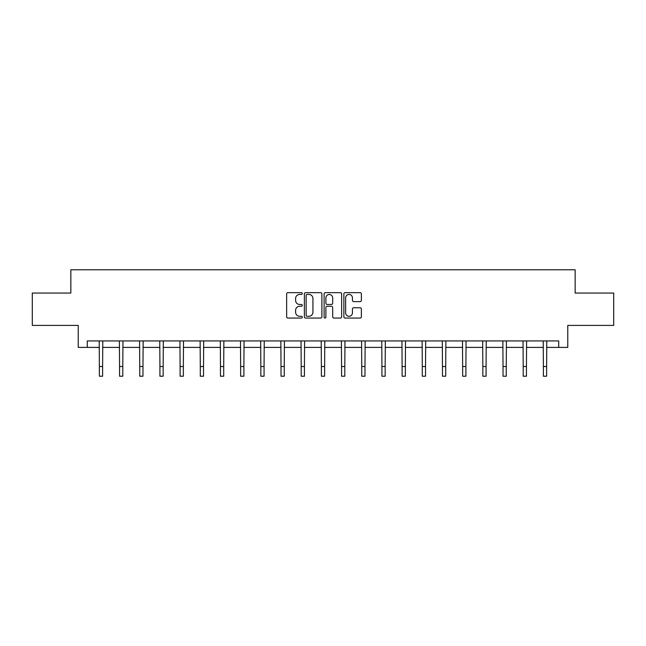 <?xml version="1.0" encoding="UTF-8"?>
<svg xmlns="http://www.w3.org/2000/svg" width="646" height="646" viewBox="0 0 646 646"><rect width="100%" height="100%" fill="white"/><g stroke="black" fill="none" stroke-linecap="round" stroke-linejoin="round"><path stroke-width="0.97" d="M302.304 293.55A0.888 0.888 0 0 0 301.416 292.662L287.922 292.662A1.268 1.268 0 0 0 286.646 293.93L286.646 316.79A1.268 1.268 0 0 0 287.922 318.058L301.416 318.058A0.888 0.888 0 0 0 302.304 317.17A0.888 0.888 0 0 0 301.416 316.282L299.663 316.282A4.062 4.062 0 0 1 295.602 312.22L295.602 310.314A4.062 4.062 0 0 1 299.663 306.252L301.416 306.252A0.888 0.888 0 0 0 302.304 305.356A0.888 0.888 0 0 0 301.416 304.468L299.663 304.468A4.062 4.062 0 0 1 295.602 300.406L295.602 298.5A4.062 4.062 0 0 1 299.663 294.439L301.416 294.439A0.888 0.888 0 0 0 302.304 293.55M360.113 301.617A1.268 1.268 0 0 0 361.38 300.342L361.38 293.93A1.268 1.268 0 0 0 360.113 292.662L345.125 292.662A1.268 1.268 0 0 0 343.858 293.93L343.858 316.79A1.268 1.268 0 0 0 345.125 318.058L360.113 318.058A1.268 1.268 0 0 0 361.38 316.79L361.38 309.046A1.268 1.268 0 0 0 360.113 307.771L353.701 307.771A1.268 1.268 0 0 0 352.433 309.046L352.433 312.882A3.4 3.4 0 0 1 349.034 316.282A3.4 3.4 0 0 1 345.634 312.882L345.634 297.838A3.4 3.4 0 0 1 349.034 294.439A3.4 3.4 0 0 1 352.433 297.838L352.433 300.342A1.268 1.268 0 0 0 353.701 301.617L360.113 301.617M87.283 347.403L87.283 340.935L558.717 340.935L558.717 347.403L567.769 347.403L567.769 325.414L613.7 325.414L613.7 293.066L575.15 293.066L575.15 269.786L70.85 269.786L70.85 293.066L32.3 293.066L32.3 325.414L78.231 325.414L78.231 347.403L99.379 347.403M321.886 293.93A1.268 1.268 0 0 0 320.618 292.662L305.631 292.662A1.268 1.268 0 0 0 304.363 293.93L304.363 316.79A1.268 1.268 0 0 0 305.631 318.058L320.618 318.058A1.268 1.268 0 0 0 321.886 316.79L321.886 293.93M325.382 292.662L340.369 292.662A1.268 1.268 0 0 1 341.637 293.93L341.637 316.79A1.268 1.268 0 0 1 340.369 318.058L333.95 318.058A1.268 1.268 0 0 1 332.682 316.79L332.682 307.52A1.268 1.268 0 0 0 331.414 306.252L327.159 306.252A1.268 1.268 0 0 0 325.891 307.52L325.891 317.17A0.888 0.888 0 0 1 325.003 318.058A0.888 0.888 0 0 1 324.114 317.17L324.114 293.93A1.268 1.268 0 0 1 325.382 292.662M102.617 347.403L119.558 347.403M122.797 347.403L139.746 347.403M142.976 347.403L159.925 347.403M163.163 347.403L180.105 347.403M183.343 347.403L200.292 347.403M203.522 347.403L220.472 347.403M223.71 347.403L240.651 347.403M243.889 347.403L260.839 347.403M264.069 347.403L281.018 347.403M284.256 347.403L301.197 347.403M304.436 347.403L321.385 347.403M324.615 347.403L341.564 347.403M344.803 347.403L361.744 347.403M364.982 347.403L381.931 347.403M385.161 347.403L402.111 347.403M405.349 347.403L422.29 347.403M425.528 347.403L442.478 347.403M445.708 347.403L462.657 347.403M465.895 347.403L482.837 347.403M486.075 347.403L503.024 347.403M506.254 347.403L523.203 347.403M526.442 347.403L543.383 347.403M546.621 347.403L558.717 347.403M307.028 294.439A0.888 0.888 0 0 0 306.139 295.327L306.139 315.393A0.888 0.888 0 0 0 307.028 316.282L308.869 316.282A4.062 4.062 0 0 0 312.939 312.22L312.939 298.5A4.062 4.062 0 0 0 308.869 294.439L307.028 294.439M332.682 297.903A3.4 3.4 0 0 0 329.282 294.503A3.4 3.4 0 0 0 325.891 297.903L325.891 303.2A1.268 1.268 0 0 0 327.159 304.468L331.414 304.468A1.268 1.268 0 0 0 332.682 303.2L332.682 297.903M99.218 340.935L99.379 366.516L102.617 366.516L102.779 340.935M99.379 366.516L99.379 376.214L102.617 376.214L102.617 366.516M119.397 340.935L119.558 366.516L122.797 366.516L122.958 340.935M119.558 366.516L119.558 376.214L122.797 376.214L122.797 366.516M139.576 340.935L139.746 366.516L142.976 366.516L143.146 340.935M139.746 366.516L139.746 376.214L142.976 376.214L142.976 366.516M159.764 340.935L159.925 366.516L163.163 366.516L163.325 340.935M159.925 366.516L159.925 376.214L163.163 376.214L163.163 366.516M179.943 340.935L180.105 366.516L183.343 366.516L183.504 340.935M180.105 366.516L180.105 376.214L183.343 376.214L183.343 366.516M200.123 340.935L200.292 366.516L203.522 366.516L203.692 340.935M200.292 366.516L200.292 376.214L203.522 376.214L203.522 366.516M220.31 340.935L220.472 366.516L223.71 366.516L223.871 340.935M220.472 366.516L220.472 376.214L223.71 376.214L223.71 366.516M240.49 340.935L240.651 366.516L243.889 366.516L244.051 340.935M240.651 366.516L240.651 376.214L243.889 376.214L243.889 366.516M260.669 340.935L260.839 366.516L264.069 366.516L264.238 340.935M260.839 366.516L260.839 376.214L264.069 376.214L264.069 366.516M280.857 340.935L281.018 366.516L284.256 366.516L284.418 340.935M281.018 366.516L281.018 376.214L284.256 376.214L284.256 366.516M301.036 340.935L301.197 366.516L304.436 366.516L304.597 340.935M301.197 366.516L301.197 376.214L304.436 376.214L304.436 366.516M321.215 340.935L321.385 366.516L324.615 366.516L324.785 340.935M321.385 366.516L321.385 376.214L324.615 376.214L324.615 366.516M341.403 340.935L341.564 366.516L344.803 366.516L344.964 340.935M341.564 366.516L341.564 376.214L344.803 376.214L344.803 366.516M361.582 340.935L361.744 366.516L364.982 366.516L365.143 340.935M361.744 366.516L361.744 376.214L364.982 376.214L364.982 366.516M381.762 340.935L381.931 366.516L385.161 366.516L385.331 340.935M381.931 366.516L381.931 376.214L385.161 376.214L385.161 366.516M401.949 340.935L402.111 366.516L405.349 366.516L405.51 340.935M402.111 366.516L402.111 376.214L405.349 376.214L405.349 366.516M422.129 340.935L422.29 366.516L425.528 366.516L425.69 340.935M422.29 366.516L422.29 376.214L425.528 376.214L425.528 366.516M442.308 340.935L442.478 366.516L445.708 366.516L445.877 340.935M442.478 366.516L442.478 376.214L445.708 376.214L445.708 366.516M462.496 340.935L462.657 366.516L465.895 366.516L466.057 340.935M462.657 366.516L462.657 376.214L465.895 376.214L465.895 366.516M482.675 340.935L482.837 366.516L486.075 366.516L486.236 340.935M482.837 366.516L482.837 376.214L486.075 376.214L486.075 366.516M502.854 340.935L503.024 366.516L506.254 366.516L506.424 340.935M503.024 366.516L503.024 376.214L506.254 376.214L506.254 366.516M523.042 340.935L523.203 366.516L526.442 366.516L526.603 340.935M523.203 366.516L523.203 376.214L526.442 376.214L526.442 366.516M543.221 340.935L543.383 366.516L546.621 366.516L546.782 340.935M543.383 366.516L543.383 376.214L546.621 376.214L546.621 366.516"/></g></svg>

